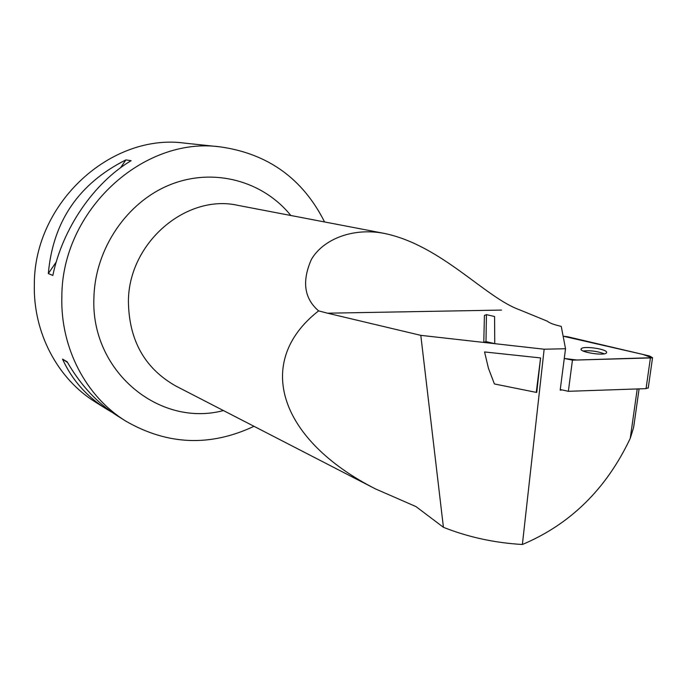 <?xml version="1.0" encoding="UTF-8"?>
<svg xmlns="http://www.w3.org/2000/svg" width="687" height="687" viewBox="0 0 687 687"><rect width="100%" height="100%" fill="white"/><g stroke="black" fill="none" stroke-linecap="round" stroke-linejoin="round"><path stroke-width="1.03" d="M634.556 420.968L633.466 428.061L630.262 438.315C606.389 488.852 570.425 524.25 522.378 544.499C494.331 542.833 468.01 537.097 443.416 527.298L415.953 506.568L375.377 488.869C278.991 439.757 253.451 361.714 318.605 310.876C304.195 298.502 301.773 281.378 311.34 259.523C322.907 239.428 352.757 227.053 384.978 233.554C441.698 245.594 485.262 297.591 519.509 309.785L547.35 321.198C549.368 322.942 553.645 324.59 560.197 326.136L561.253 326.385L565.53 348.738L560.18 390.139L561.202 390.104M522.378 544.499L544.147 349.219L565.53 348.738M501.501 310.077L327.527 313.195L318.605 310.876M544.147 349.219L420.805 335.35L327.527 313.195M486.448 314.637L494.58 316.527L494.752 343.646L483.785 342.409L484.412 315.402L486.448 314.637L485.984 341.594L494.752 343.646M420.805 335.35L443.416 527.298M540.583 357.927L536.753 392.406L536.246 392.38L540.583 357.927L484.567 351.95L488.44 368.275L494.408 383.956L536.246 392.38M253.992 426.301C210.248 446.876 167.508 445.142 125.79 421.122C86.115 396.682 60.344 348.06 61.847 296.715C61.761 210.42 143.24 136.017 220.51 146.906C268.162 153.759 302.855 178.775 324.573 221.953M220.51 146.906L184.889 143.154C111.2 132.84 34.075 202.888 34.35 284.289C33.045 332.74 57.622 378.777 95.441 402.093L106.562 409.066C86.639 396.502 71.955 379.834 62.508 359.078L67.111 361.748C80.525 385.072 97.305 403.114 117.451 415.893L125.79 421.122M112.101 412.346L106.562 409.066M52.839 275.453L48.322 273.581C52.959 221.463 78.816 183.575 125.893 159.908L131.114 160.681C93.87 182.836 62.483 228.539 52.839 275.453M48.322 273.581L56.265 261.936M120.517 167.783L125.893 159.908M67.506 362.453L62.508 359.078M485.984 341.594L483.785 342.409M604.234 353.796L603.942 353.659C597.046 351.169 590.099 350.284 583.108 350.988M648.27 387.726L646.055 388.644L568.364 391.307L560.257 389.529M572.434 360.151L652.556 357.695L649.507 355.978L567.677 336.759L563.134 336.192L642.998 354.449L652.272 357.875L577.106 360.031L564.276 358.451L572.434 360.151L568.364 391.307M606.647 352.208C606.252 348.884 583.237 345.716 581.305 348.704C577.715 351.838 604.079 356.27 606.458 352.912L606.647 352.208M637.218 388.945L630.262 438.315M375.377 488.869L175.735 385.974C144.699 368.404 128.924 340.202 128.409 301.353C128.563 242.76 186.306 193.511 238.114 205.396L384.986 233.528M223.421 410.551C159.238 427.726 90.349 371.152 93.93 297.428C95.132 248.471 127.241 201.635 170.582 184.545C213.94 167.353 262.984 180.939 290.807 215.486M646.055 388.644L650.383 358.167M639.09 388.876L633.783 426.464M648.219 388.129L652.556 357.695M581.193 349.546L581.305 348.704"/></g></svg>
